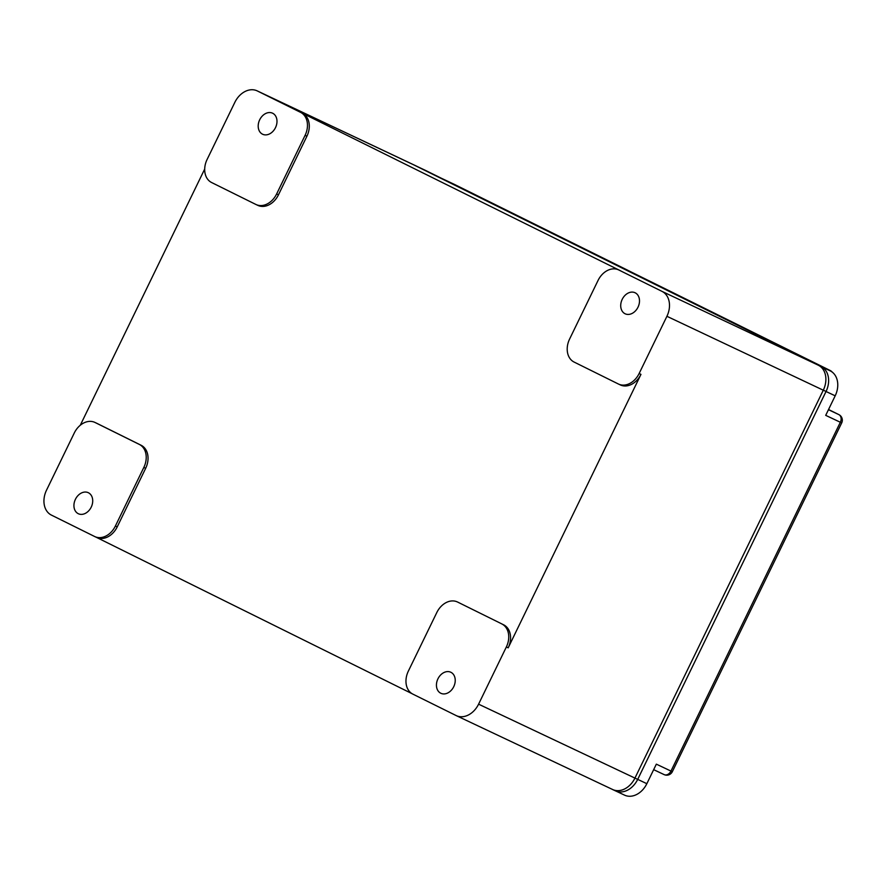 <?xml version="1.0" encoding="UTF-8"?>
<svg xmlns="http://www.w3.org/2000/svg" width="886" height="886" viewBox="0 0 886 886"><rect width="100%" height="100%" fill="white"/><g stroke="black" fill="none" stroke-linecap="round" stroke-linejoin="round"><path stroke-width="1.33" d="M117.218 526.882L145.669 468.284L143.842 467.42L115.39 526.018L117.218 526.882A18.617 14.11 115.3 0 1 96.618 537.448A18.617 14.11 115.3 0 1 96.441 537.359L94.968 536.661M115.39 526.018A18.617 14.11 115.3 0 1 94.791 536.584A18.617 14.11 115.3 0 1 94.614 536.495L51.41 515.098A20.168 15.284 115.3 0 1 46.515 490.18L74.291 432.977A18.617 14.11 -64.7 0 1 94.891 422.412A18.617 14.11 -64.7 0 1 95.068 422.489L139.323 444.418A18.617 14.11 -64.7 0 1 143.842 467.42M574.106 362.064L618.362 383.992A18.617 14.11 -64.7 0 0 618.539 384.07A18.617 14.11 -64.7 0 0 639.138 373.504L666.914 316.302A20.168 15.284 -64.7 0 0 662.019 291.383L618.816 269.986A18.617 14.11 -64.7 0 0 618.638 269.898A18.617 14.11 -64.7 0 0 598.039 280.463L569.587 339.061A18.617 14.11 -64.7 0 0 574.106 362.064M457.575 602.037L503.669 624.829L457.575 602.037A18.617 14.11 -64.7 0 0 457.397 601.959A18.617 14.11 -64.7 0 0 436.809 612.525L408.346 671.123A18.617 14.11 -64.7 0 0 412.865 694.126L456.068 715.523A20.168 15.284 115.3 0 0 456.268 715.622L612.636 789.515A20.168 15.284 115.3 0 1 612.447 789.415L611.019 788.75M501.841 623.965A18.617 14.11 115.3 0 1 506.36 646.968L478.584 704.171A20.168 15.284 115.3 0 1 456.268 715.622M478.584 704.171L637.687 779.392L826.051 391.468L823.304 390.172L634.941 778.096L823.293 390.205A20.168 15.284 -64.7 0 0 818.398 365.276L413.729 164.851A20.168 15.284 -64.7 0 0 413.54 164.763A20.168 15.284 -64.7 0 0 413.352 164.674M503.669 624.829A18.617 14.11 115.3 0 1 508.187 647.832L640.966 374.368L639.138 373.504M826.051 391.468A20.168 15.284 -64.7 0 0 828.31 384.402A20.168 15.284 115.3 0 1 826.04 391.501L637.71 779.37A20.168 15.284 115.3 0 1 633.534 785.528A20.168 15.284 115.3 0 1 615.371 790.833L612.625 789.537A20.168 15.284 115.3 0 0 634.941 778.096A20.168 15.284 115.3 0 1 612.636 789.515A20.168 15.284 115.3 0 1 612.436 789.448M145.669 468.284A18.617 14.11 -64.7 0 0 141.151 445.281L96.895 423.353A18.617 14.11 -64.7 0 0 96.718 423.275A18.617 14.11 -64.7 0 0 96.541 423.187M88.401 492.749A11.629 8.816 115.3 0 1 91.258 507.058A11.629 8.816 115.3 0 1 78.356 513.736A11.629 8.816 115.3 0 1 78.245 513.681A11.629 8.816 115.3 0 1 75.388 499.372A11.629 8.816 115.3 0 1 88.29 492.694A11.629 8.816 115.3 0 1 88.401 492.749M306.91 136.222L278.459 194.82L276.631 193.956L305.083 135.359L306.91 136.222A18.617 14.11 115.3 0 0 302.392 113.22L620.643 270.85A18.617 14.11 -64.7 0 0 620.466 270.762A18.617 14.11 -64.7 0 0 620.289 270.684M618.716 384.159L620.189 384.856A18.617 14.11 -64.7 0 0 620.366 384.934A18.617 14.11 -64.7 0 0 640.966 374.368M256.209 204.611L257.682 205.308A18.617 14.11 -64.7 0 0 257.859 205.386L256.032 204.522A18.617 14.11 -64.7 0 1 255.855 204.444L211.588 182.516A18.617 14.11 115.3 0 1 207.08 159.513L234.856 102.311A20.168 15.284 -64.7 0 1 257.173 90.87A20.168 15.284 -64.7 0 1 257.361 90.959L300.564 112.356A18.617 14.11 115.3 0 1 305.083 135.359M204.699 169.049L80.294 425.236M272.678 113.253A11.629 8.816 -64.7 0 0 272.567 113.198A11.629 8.816 -64.7 0 0 259.653 119.876A11.629 8.816 -64.7 0 0 262.511 134.185A11.629 8.816 -64.7 0 0 262.621 134.24A11.629 8.816 -64.7 0 0 275.535 127.562A11.629 8.816 -64.7 0 0 272.678 113.253M256.032 204.522A18.617 14.11 -64.7 0 0 276.631 193.956M440.752 693.229A11.629 8.816 -64.7 0 0 440.863 693.284A11.629 8.816 -64.7 0 0 453.776 686.606A11.629 8.816 -64.7 0 0 450.919 672.297A11.629 8.816 -64.7 0 0 450.808 672.241A11.629 8.816 -64.7 0 0 437.894 678.92A11.629 8.816 -64.7 0 0 440.752 693.229M625.029 313.733A11.629 8.816 115.3 0 1 622.171 299.424A11.629 8.816 115.3 0 1 635.074 292.745A11.629 8.816 115.3 0 1 635.184 292.801A11.629 8.816 115.3 0 1 638.042 307.11A11.629 8.816 115.3 0 1 625.139 313.788A11.629 8.816 115.3 0 1 625.029 313.733M96.53 537.403L412.079 693.694M257.859 205.386A18.617 14.11 -64.7 0 0 278.459 194.82M637.71 779.37L646.846 783.689L656.338 764.153L670.968 771.075A6.202 4.707 115.3 0 1 664.101 774.597A6.202 4.707 115.3 0 1 664.046 774.563L653.658 769.657L664.101 774.597A6.202 6.202 0 0 0 672.33 771.695L670.968 771.075L840.338 422.268A6.202 4.707 -64.7 0 0 838.832 414.604L828.454 409.697M646.846 783.689A20.168 15.284 115.3 0 1 624.53 795.13A20.168 15.284 115.3 0 1 624.342 795.041M657.434 284.949A6.202 4.042 116.3 0 0 657.39 284.927A6.202 4.042 116.3 0 0 657.346 284.915L830.293 370.902A20.168 15.284 115.3 0 1 835.188 395.82L825.708 415.357L841.7 422.899A6.202 6.202 0 0 0 838.876 414.626A6.202 4.042 116.3 0 0 838.832 414.604L828.532 409.52M830.503 370.691A6.202 4.042 116.3 0 0 830.215 370.525L657.39 284.927A6.202 6.202 0 0 0 657.29 284.882A6.202 4.707 -64.7 0 1 657.346 284.915L425.634 170.477A20.168 15.284 -64.7 0 0 425.435 170.378A20.168 15.284 -64.7 0 0 425.247 170.289M637.687 779.392A20.168 15.284 115.3 0 1 633.534 785.528M823.304 390.172A20.168 15.284 -64.7 0 0 818.409 365.253L416.486 166.125A20.168 15.284 115.3 0 0 416.298 166.025A20.168 15.284 115.3 0 0 416.11 165.937M412.776 164.397A20.168 15.284 115.3 0 1 413.552 164.73A20.168 15.284 115.3 0 1 413.751 164.829M828.31 384.402A20.168 15.284 -64.7 0 0 821.156 366.549L416.486 166.125M666.914 316.302L823.293 390.205M506.36 646.968L508.187 647.832M96.895 423.353L95.068 422.489M413.729 164.851L257.361 90.959M141.151 445.281L139.323 444.418M662.019 291.383L821.156 366.549M300.564 112.356L302.392 113.22M620.643 270.85L618.816 269.986M835.188 395.82L826.04 391.501M425.634 170.477L418.004 166.878M830.293 370.902L821.743 366.859M829.385 409.93A6.202 4.042 -63.7 0 0 829.34 409.908A15.505 11.762 115.3 0 1 828.565 409.465L829.385 409.93A6.202 4.042 -63.7 0 1 829.429 409.952L838.876 414.626A6.202 4.042 116.3 0 1 839.153 414.781M831.456 371.555A6.202 4.707 -64.7 0 0 830.171 370.503A6.202 4.042 116.3 0 1 830.215 370.525A6.202 6.202 0 0 1 832.209 372.087M628.163 270.474A6.202 4.042 116.3 0 0 627.886 270.319A6.202 4.042 116.3 0 0 627.842 270.296A6.202 4.707 -64.7 0 1 629.005 271.205M642.682 277.982L657.29 284.882A6.202 4.707 -64.7 0 0 657.224 284.849M94.791 536.584L96.618 537.448M96.718 423.275L94.891 422.412M620.366 384.934L618.539 384.07M416.298 166.025L257.173 90.87M459.236 602.823L457.397 601.959M620.466 270.762L618.638 269.898M616.147 791.176L624.53 795.13M425.435 170.378L417.915 166.823M440.353 177.765L454.961 184.665A6.202 6.202 0 0 1 455.061 184.72L627.886 270.319A6.202 6.202 0 0 1 629.459 271.426M841.7 422.899L672.33 771.695"/></g></svg>
